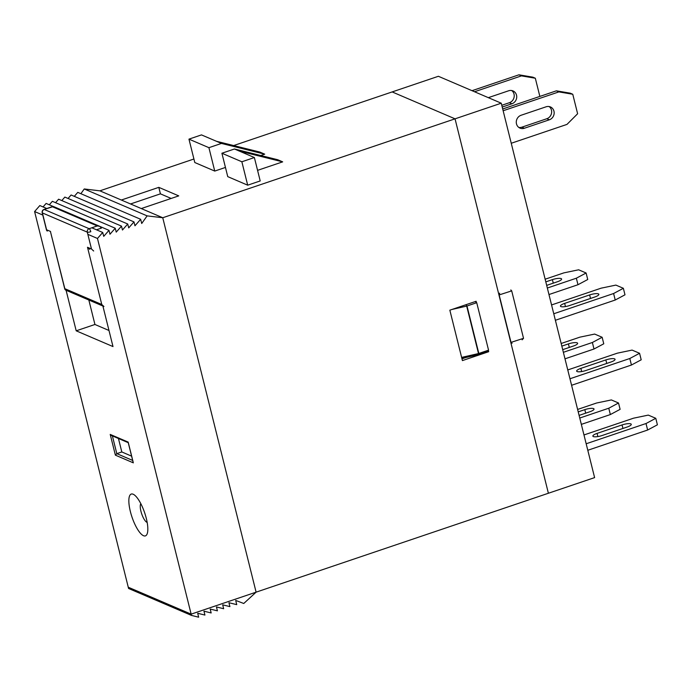 <?xml version="1.0" encoding="UTF-8"?>
<svg xmlns="http://www.w3.org/2000/svg" width="692" height="692" viewBox="0 0 692 692"><rect width="100%" height="100%" fill="white"/><g stroke="black" fill="none" stroke-linecap="round" stroke-linejoin="round"><path stroke-width="1.04" d="M46.745 208.517L39.833 205.559L34.6 211.553L128.262 587.223L191.148 614.141L97.477 238.463L102.719 232.469L103.731 236.353L108.999 230.341L109.976 234.233L115.244 228.23L116.221 232.123L121.489 226.12L122.467 230.012L127.735 224L128.712 227.893L133.989 221.89L134.957 225.782L140.658 219.286L141.713 223.499L147.128 215.878L162.75 217.746L455.042 118.834L548.393 493.249L191.148 614.141L191.459 615.404L198.639 617.195L197.704 613.285L204.927 615.067L203.95 611.174L211.172 612.956L210.195 609.064L217.418 610.837L216.449 606.945L223.663 608.726L222.694 604.834L229.908 606.616L228.94 602.723L236.742 604.644L235.695 600.431L243.766 603.485L256.101 592.162L191.148 614.141L128.262 587.223L128.582 588.485L191.459 615.404M143.504 535.712A22.066 6.678 -108.7 0 0 146.453 535.132A22.066 6.678 -108.7 0 0 144.948 513.672A22.066 6.678 -108.7 0 0 133.167 494.235A22.066 6.678 -108.7 0 0 132.544 494.027A22.066 6.678 -108.7 0 0 130.589 512.4A22.066 6.678 -108.7 0 0 143.504 535.712M80.877 193.699L84.251 188.968L99.873 190.836L162.75 217.746L256.101 592.162L162.75 217.746L141.28 208.56L178.744 195.879L158.805 187.35L121.351 200.023L99.873 190.836L193.916 159.004M84.251 188.968L147.128 215.878M43.042 206.934L46.122 203.431L53.128 206.432M49.314 204.797L52.367 201.32L115.244 228.23M55.559 202.678L58.612 199.201L121.489 226.12M61.804 200.568L64.858 197.09L127.735 224M68.05 198.457L71.103 194.98L133.989 221.89M74.295 196.338L77.781 192.376L140.658 219.286M66.086 290.277L76.198 330.819L112.995 346.571L102.892 306.028L66.086 290.277A2.768 2.543 113.2 0 0 66.83 290.597M34.6 211.553L42.766 215.048M87.841 234.337L97.477 238.463M91.794 227.798L102.719 232.469M100.21 226.578L108.999 230.341M118.453 438.494L121.809 451.954L116.81 453.649L115.382 455.154L110.218 434.42L128.176 442.101L128.314 442.664M121.809 451.954L131.601 456.149M128.245 442.681L111.308 435.432L110.218 434.42M128.176 442.101L133.098 461.858M88.835 300.008L94.934 324.479L108.99 330.491M94.934 324.479L76.198 330.819M65.472 290.052L64.832 288.685L101.767 304.489L103.947 306.513M64.849 289.317L50.585 232.114L64.832 288.685M101.767 304.489L87.503 247.278L89.683 249.31M47.22 231.137L46.58 229.761L50.568 231.474M87.503 247.278L91.491 248.99L93.671 251.014M99.631 226.275L53.448 206.51L44.227 209.468L89.138 228.697L97.261 225.947L99.631 226.275L101.404 228.126L96.473 229.796M488.474 350.853L488.69 351.7L462.42 360.593L449.843 310.172L476.122 301.279L476.312 302.067M461.979 358.828L465.958 357.479M501.259 103.194L438.382 76.284L392.165 91.924L455.042 118.834L548.393 493.249L594.61 477.61L501.259 103.194L455.042 118.834L392.165 91.924L233.654 145.562M264.716 154.169L221.457 143.426L216.492 141.298L259.742 152.041L264.716 154.169L260.728 155.51M225.454 167.447L214.745 171.071L194.798 162.534L188.959 139.135L201.476 134.897L216.492 141.298M257.571 170.353L282.673 161.859L277.708 159.731L234.458 148.988L221.907 153.235L227.746 176.633L247.693 185.179L260.209 180.941L254.379 157.542L234.458 148.988M221.907 153.235L241.863 161.772L254.379 157.542M241.863 161.772L247.693 185.179M282.673 161.859L239.423 151.115M221.457 143.426L208.915 147.673L214.745 171.071M208.915 147.673L188.959 139.135M171.166 198.448L160.423 193.846L130.546 203.958M160.423 193.846L158.805 187.35M487.964 351.389L488.69 351.7M512.115 343.215L511.042 342.549L499.209 295.095L499.641 293.166M522.114 339.833L523.533 338.327L511.699 290.874L498.967 294.991M476.727 302.707L466.988 306.002L478.821 353.456L488.561 350.161L476.727 302.707L475.144 301.608M510.817 289.948L511.699 290.874M466.174 304.644L466.46 306.149L451.893 309.48M461.625 357.409L478.293 353.603L478.76 354.555L466.313 304.601M488.561 350.161L487.583 351.571L478.76 354.555A1.384 1.384 0 0 1 478.63 354.589L461.875 358.413M608.77 408.219L618.527 403.003L620.11 409.344L610.353 414.56L608.77 408.219L579.758 418.037M577.612 409.439L596.591 403.012L611.347 399.933L618.527 403.003M578.218 411.87L584.809 409.638A6.92 1.73 166 0 1 594.021 409.033A6.92 1.73 166 0 1 589.8 411.775L579.1 415.39M610.353 414.56L581.341 424.378M631.433 365.03L629.807 358.508L639.572 353.292L641.199 359.814L631.433 365.03L571.592 385.28M629.807 358.508L569.966 378.758M639.572 353.292L632.081 350.091L617.333 353.171L567.769 369.943M610.837 362.054L585.856 370.514A6.92 1.73 166 0 1 576.652 371.12A6.92 1.73 166 0 1 580.865 368.378L605.855 359.918A6.92 1.73 166 0 1 615.058 359.312A6.92 1.73 166 0 1 610.837 362.054M615.223 300.025L613.605 293.512L623.362 288.296L624.988 294.809L615.223 300.025L555.382 320.275M623.362 288.296L615.88 285.095L601.123 288.175L551.559 304.947M613.605 293.512L553.756 313.761M594.636 297.058L569.654 305.518A6.92 1.73 166 0 1 560.442 306.123A6.92 1.73 166 0 1 564.663 303.381L589.645 294.93A6.92 1.73 166 0 1 598.857 294.325A6.92 1.73 166 0 1 594.636 297.058M535.323 78.231L521.448 75.878L518.948 74.805L532.831 77.158L535.323 78.231L539.855 96.413M521.448 75.878L474.522 91.751M488.318 97.659L508.655 90.773A6.92 6.366 -66.8 0 1 512.997 90.92A6.92 6.366 -66.8 0 1 516.699 97.486A6.92 6.366 -66.8 0 1 511.898 103.774L502.219 107.052M518.948 74.805L472.031 90.687M511.691 90.531A6.92 6.366 -66.8 0 1 514.104 97.148A6.92 6.366 -66.8 0 1 509.398 102.71L501.778 105.288M655.782 418.305L657.4 424.81L647.634 430.026L646.017 423.521L655.782 418.305L648.292 415.105L633.543 418.184L583.979 434.957M602.066 435.527L627.047 427.068A6.92 1.73 -14 0 0 631.268 424.326A6.92 1.73 -14 0 0 622.065 424.931L597.075 433.391A6.92 1.73 -14 0 0 592.862 436.133A6.92 1.73 -14 0 0 602.066 435.527M646.017 423.521L586.176 443.771M647.634 430.026L587.793 450.276M577.976 284.723L576.349 278.21L586.115 272.994L587.742 279.507L577.976 284.723L548.964 294.541M576.349 278.21L547.346 288.028M586.115 272.994L578.624 269.793L563.876 272.873L545.14 279.213M546.68 285.381L557.389 281.765A6.92 1.73 -14 0 0 561.601 279.023A6.92 1.73 -14 0 0 552.398 279.629L545.806 281.86M602.144 337.272L603.77 343.794L594.004 349.01L592.378 342.488L602.144 337.272L594.653 334.072L579.905 337.151L561.169 343.483M561.826 346.13L568.417 343.898A6.92 1.73 166 0 1 577.63 343.293A6.92 1.73 166 0 1 573.409 346.035L562.708 349.659M592.378 342.488L563.366 352.306M594.004 349.01L564.992 358.828M558.876 91.898L556.377 90.825L570.251 93.178L572.76 94.25L558.876 91.898L503.145 110.755M556.377 90.825L502.703 108.99M524.346 128.254L549.327 119.802A6.92 6.366 113.2 0 0 554.136 113.505A6.92 6.366 113.2 0 0 550.434 106.94A6.92 6.366 113.2 0 0 546.092 106.802L521.102 115.253A6.92 6.366 113.2 0 0 516.301 121.541A6.92 6.366 113.2 0 0 520.003 128.115A6.92 6.366 113.2 0 0 524.346 128.254L521.846 127.181L546.827 118.73A6.92 6.366 113.2 0 0 551.533 113.168A6.92 6.366 113.2 0 0 549.119 106.551M572.76 94.25L577.621 113.748L566.982 124.396L511.25 143.261M518.818 127.432A6.92 6.366 113.2 0 0 521.846 127.181M140.831 503.698A10.086 3.053 -108.7 0 0 141.592 513.551A10.086 3.053 -108.7 0 0 146.946 522.339A10.086 3.053 -108.7 0 0 147.162 522.417M133.34 462.844L115.382 455.154M112.381 435.899L116.81 453.649L132.674 460.439M97.261 225.947L52.35 206.726M91.491 248.99L87.296 232.14L42.376 212.92L46.58 229.761M42.195 212.738A2.768 0.692 -14 0 0 42.376 212.92A2.768 2.543 -66.8 0 1 44.227 209.468A2.768 0.839 71.3 0 0 43.985 209.451A2.768 2.768 0 0 0 42.195 212.738L46.598 230.401M87.296 232.14A2.768 0.692 -14 0 0 90.79 231.725A2.768 0.839 71.3 0 0 89.138 228.697A2.768 2.543 113.2 0 0 87.296 232.14M510.791 342.445L523.533 338.327M546.827 118.73L549.327 119.802M511.898 103.774L509.398 102.71M597.871 436.574L597.075 433.391M622.938 428.46L622.065 424.931M589.645 294.93L590.527 298.451M564.663 303.381L565.459 306.565M580.865 368.378L581.661 371.561M605.855 359.918L606.728 363.447M585.692 413.159L584.809 409.638M568.417 343.898L569.3 347.427M552.398 279.629L553.271 283.149M133.149 462.351L128.176 442.422M52.765 206.484L43.985 209.451M475.845 301.781L475.309 301.556"/></g></svg>
